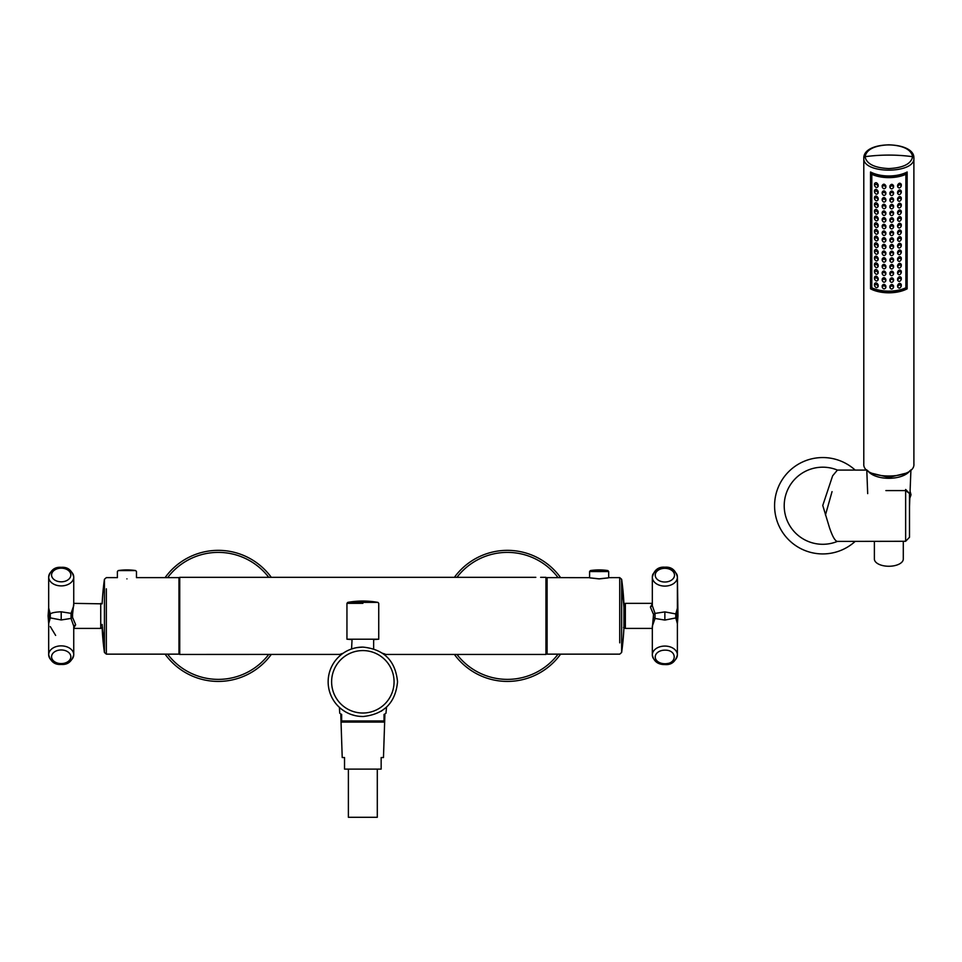 <?xml version="1.0" encoding="UTF-8"?>
<svg xmlns="http://www.w3.org/2000/svg" width="962" height="962" viewBox="0 0 962 962"><rect width="100%" height="100%" fill="white"/><g stroke="black" fill="none" stroke-linecap="round" stroke-linejoin="round"><path stroke-width="1.44" d="M179.738 627.02L179.738 604.749M339.766 654.413L179.738 654.437L179.738 577.332L535.822 577.332M342.4 653.463L340.668 654.076M339.718 654.437L342.809 653.475M383.537 653.559L385.101 654.112M540.644 577.332L545.947 577.332L545.947 654.437L385.966 654.437M545.947 584.187L547.101 585.401M547.101 596.632L545.947 597.847M545.947 602.224L547.101 604.653M547.101 627.116L545.947 629.545M545.947 633.922L547.101 635.136M547.101 646.368L545.947 647.57M599.146 578.908C611.64 577.525 611.64 577.501 599.146 578.835C586.652 577.501 586.652 577.525 599.146 578.908M652.332 654.557L652.332 628.414L625.348 628.414L625.348 603.354L623.917 603.835L623.917 627.933L623.917 607.395A262.121 184.56 180 0 0 621.632 590.115L621.632 579.28L619.72 577.621L608.681 577.657L608.681 571.536L607.864 570.574A57.816 57.816 0 0 0 590.427 570.574L607.864 570.574M590.427 570.574L589.598 571.536L589.598 577.669L547.101 577.621L547.101 654.148L619.72 654.148L621.632 652.489L621.632 590.115M663.443 663.66A12.53 8.826 0 0 1 652.332 654.894L652.332 626.154L655.026 618.47L655.026 613.407L652.332 605.711L650.408 607.058L652.332 603.799M652.332 627.994L653.523 614.477L655.026 613.407L664.862 611.892L675.781 613.924L677.392 608.212L677.392 577.212A12.53 8.899 180 0 1 664.862 586.098A12.53 8.899 180 0 1 664.501 586.098A12.53 8.899 180 0 1 652.332 577.212A12.53 8.899 180 0 1 664.862 568.314A12.53 8.899 180 0 1 665.235 568.314A12.53 8.899 180 0 1 677.392 577.212C676.009 570.682 671.837 567.436 664.862 567.472C659.872 568.746 655.302 566.666 652.332 577.212L652.332 605.711M653.523 614.477L650.408 607.058M666.293 663.66A12.53 8.826 0 0 0 677.392 654.894C675.444 661.868 671.272 665.091 664.862 664.562C657.9 664.61 653.727 661.387 652.332 654.894A12.53 8.826 0 0 1 664.862 646.067A12.53 8.826 0 0 1 665.235 646.067A12.53 8.826 0 0 1 677.392 654.894L677.392 623.616L675.781 617.941L664.862 620.069L655.026 618.47L653.523 617.4M675.781 617.941L675.781 613.924M677.104 610.341L677.104 621.5M126.936 578.871C114.442 577.513 114.442 577.513 126.936 578.871C139.418 577.513 139.418 577.513 126.936 578.871M102.152 624.398L102.152 624.41A262.121 185.353 0 0 0 104.437 641.762L104.437 652.489L106.349 654.148L178.968 654.148L178.968 577.621L136.616 577.621M73.737 603.787L72.547 614.417L71.044 613.347L61.207 611.796C55.604 612.012 51.96 612.71 50.289 613.876L48.677 608.188L48.677 577.044C50.613 570.057 54.786 566.822 61.207 567.339C67.629 566.822 71.801 570.057 73.737 577.044A12.53 8.862 0 0 0 61.46 568.181A12.53 8.862 0 0 0 61.207 568.181A9.632 6.818 0 0 0 51.575 574.927A9.632 6.818 0 0 0 61.003 581.806A9.632 6.818 0 0 0 61.207 581.818A9.632 6.818 0 0 0 70.839 575.072A9.632 6.818 0 0 0 61.4 568.181A9.632 6.818 0 0 0 61.207 568.181A12.53 8.862 0 0 0 48.677 577.044A12.53 8.862 0 0 0 60.943 585.894A12.53 8.862 0 0 0 61.207 585.906A12.53 8.862 0 0 0 73.737 577.044L73.737 605.663L71.044 613.347L71.044 618.422L61.207 619.973L50.289 617.893L48.677 623.58L48.677 654.725A12.53 8.862 180 0 0 60.943 663.588A12.53 8.862 180 0 0 61.207 663.588A12.53 8.862 180 0 0 73.737 654.725A12.53 8.862 180 0 0 61.46 645.875A12.53 8.862 180 0 0 61.207 645.863A12.53 8.862 180 0 0 48.677 654.725C50.613 661.712 54.786 664.946 61.207 664.429C67.629 664.946 71.801 661.712 73.737 654.725L73.737 628.414L100.721 628.414L102.152 627.777M72.547 614.417L72.547 617.351L75.661 624.747L73.737 627.982M75.661 624.747L73.737 626.106L71.044 618.422L72.547 617.351M48.966 608.898L48.1 615.884L48.689 607.743M50.289 626.587L55.64 635.413M50.289 613.876L50.289 617.893M560.605 577.621A65.536 65.536 0 0 0 454.401 577.332A65.536 65.536 0 0 1 560.605 577.621M454.401 654.437A65.536 65.536 0 0 0 560.605 654.148M271.284 577.332A65.536 65.536 0 0 0 165.079 577.621A65.536 65.536 0 0 1 271.284 577.332M165.079 654.148A65.536 65.536 0 0 0 271.284 654.437M383.08 653.619L382.479 653.198M358.97 716.281L362.842 716.498A34.692 34.692 0 0 1 328.15 681.793A34.692 34.692 0 0 1 362.842 647.101C377.381 649.134 377.381 649.134 362.842 647.101L356.998 647.606M362.842 716.498L363.335 716.486C384.151 714.213 395.55 702.645 397.534 681.793C395.478 660.726 383.91 649.158 362.842 647.101C383.91 649.158 395.478 660.726 397.534 681.793C395.55 702.645 384.151 714.213 363.335 716.486L363.48 716.486M381.18 711.243L386.556 707.118L385.966 713.263M339.718 713.263L339.43 707.407M339.129 707.118L340.368 708.224M342.111 709.619L344.588 711.303M346.897 712.614L348.46 713.371M351.298 714.513L355.062 715.608M354.353 648.16L353.751 648.316M353.679 648.34L351.575 648.989L352.044 639.586L346.945 639.201L378.739 639.201L373.641 639.586L373.641 648.821M384.042 720.971L341.642 720.971L341.642 722.077L384.042 722.077L384.042 714.369C386.604 712.89 386.604 712.89 384.042 714.369C386.604 712.89 386.604 712.89 384.042 714.369M341.642 714.369C339.081 712.89 339.081 712.89 341.642 714.369C339.081 712.89 339.081 712.89 341.642 714.369L341.642 720.971M837.385 541.402L837.409 541.402A38.552 38.552 0 0 1 784.21 505.735A38.552 38.552 0 0 1 837.409 470.081L832.623 475.841L822.763 505.471L829.46 527.597C832.455 536.495 835.1 541.101 837.385 541.402L905.639 541.281L909.499 537.289L905.639 541.281L881.829 541.341M855.17 541.402A48.184 48.184 0 0 1 774.578 505.735A48.184 48.184 0 0 1 855.17 470.081M909.499 506.673L909.799 498.761M825.456 514.971L832.046 491.63L825.456 514.971M881.721 541.341L878.414 541.402M885.882 490.584L905.639 490.584L905.639 489.478L909.499 493.47L909.499 537.289L909.499 493.47L905.639 490.584L905.639 541.269M867.664 151.311A25.06 12.53 0 0 0 863.792 158.008C863.72 140.308 913.948 140.945 913.888 157.648L913.9 463.888C915.451 480.05 862.241 480.05 863.792 463.888L863.792 158.309C862.998 174.29 915.463 173.978 913.9 158.008A25.06 12.53 0 0 0 913.888 157.696M870.538 288.828L870.538 171.994A25.06 12.53 0 0 0 907.154 171.994L907.154 288.828A25.06 12.53 0 0 1 870.538 288.828M870.538 171.994L870.538 280.279L871.5 280.279M906.192 280.279L907.154 280.279L907.154 171.994M906.192 279.449L906.192 287.806C894.624 292.676 883.068 292.676 871.5 287.806L871.5 172.631C883.056 177.513 894.624 177.513 906.192 172.631L906.192 172.475M871.5 287.806L871.8 287.794A25.06 12.53 0 0 0 905.879 287.794L906.192 287.806M871.5 173.34L871.8 174.29A25.06 12.53 0 0 0 905.879 174.29L905.879 287.794M906.192 173.34L905.879 174.29M901.274 286.123L901.274 284.475C900.071 282.768 898.845 283.044 897.618 285.341L897.618 286.868C898.845 284.608 900.059 284.355 901.274 286.123C900.083 288.456 898.857 288.708 897.618 286.868M878.15 186.363L878.15 184.776C876.887 182.419 875.66 182.071 874.482 183.718L874.482 185.438C875.685 183.742 876.911 184.055 878.15 186.363C876.911 188.143 875.685 187.83 874.482 185.438M885.858 187.35L885.858 185.894C884.631 183.754 883.417 183.634 882.19 185.534L882.19 187.025C883.405 185.125 884.631 185.233 885.858 187.35C884.631 189.322 883.417 189.213 882.19 187.025M893.566 187.229L893.566 185.75C892.351 183.814 891.125 183.886 889.898 185.967L889.898 187.422C891.137 185.341 892.351 185.281 893.566 187.229C892.327 189.358 891.101 189.43 889.898 187.422M878.15 193.037L878.15 191.462C876.887 189.105 875.66 188.744 874.482 190.392L874.482 192.111C875.685 190.416 876.911 190.729 878.15 193.037C876.911 194.817 875.685 194.516 874.482 192.111M885.858 194.023L885.858 192.568C884.631 190.44 883.417 190.32 882.19 192.208L882.19 193.699C883.405 191.799 884.631 191.907 885.858 194.023C884.631 195.995 883.417 195.887 882.19 193.699M893.566 193.903L893.566 192.436C892.351 190.5 891.125 190.56 889.898 192.64L889.898 194.096C891.137 192.015 892.351 191.955 893.566 193.903C892.327 196.044 891.101 196.104 889.898 194.096M901.274 192.64L901.274 191.005C900.071 189.286 898.845 189.574 897.618 191.859L897.618 193.398C898.845 191.137 900.059 190.885 901.274 192.64C900.083 194.985 898.857 195.226 897.618 193.398M901.274 185.967L901.274 184.331C900.071 182.612 898.845 182.9 897.618 185.185L897.618 186.724C898.845 184.463 900.059 184.211 901.274 185.967C900.083 188.299 898.857 188.552 897.618 186.724M878.15 199.711L878.15 198.136C876.887 195.779 875.66 195.418 874.482 197.078L874.482 198.797C875.685 197.102 876.911 197.402 878.15 199.711C876.911 201.491 875.685 201.19 874.482 198.797M885.858 200.697L885.858 199.242C884.631 197.114 883.417 196.994 882.19 198.881L882.19 200.373C883.405 198.473 884.631 198.581 885.858 200.697C884.631 202.669 883.417 202.561 882.19 200.373M893.566 200.577L893.566 199.11C892.351 197.174 891.125 197.246 889.898 199.326L889.898 200.769C891.137 198.689 892.351 198.629 893.566 200.577C892.327 202.717 891.101 202.778 889.898 200.769M901.274 199.326L901.274 197.679C900.071 195.971 898.845 196.248 897.618 198.545L897.618 200.072C898.845 197.811 900.059 197.559 901.274 199.326C900.083 201.659 898.857 201.912 897.618 200.072M878.15 206.397L878.15 204.81C876.887 202.453 875.66 202.104 874.482 203.752L874.482 205.471C875.685 203.776 876.911 204.076 878.15 206.397C876.911 208.177 875.685 207.864 874.482 205.471M885.858 207.371L885.858 205.916C884.631 203.788 883.417 203.667 882.19 205.555L882.19 207.058C883.405 205.146 884.631 205.255 885.858 207.371C884.631 209.343 883.417 209.235 882.19 207.058M893.566 207.251L893.566 205.784C892.351 203.848 891.125 203.92 889.898 206L889.898 207.443C891.137 205.375 892.351 205.303 893.566 207.251C892.327 209.391 891.101 209.451 889.898 207.443M901.274 206L901.274 204.365C900.071 202.645 898.845 202.934 897.618 205.219L897.618 206.746C898.845 204.497 900.059 204.245 901.274 206C900.083 208.333 898.857 208.586 897.618 206.746M878.15 213.071L878.15 211.484C876.887 209.127 875.66 208.778 874.482 210.425L874.482 212.145C875.685 210.45 876.911 210.762 878.15 213.071C876.911 214.851 875.685 214.538 874.482 212.145M885.858 214.057L885.858 212.602C884.631 210.462 883.417 210.341 882.19 212.241L882.19 213.732C883.405 211.832 884.631 211.941 885.858 214.057C884.631 216.017 883.417 215.921 882.19 213.732M893.566 213.937L893.566 212.458C892.351 210.522 891.125 210.594 889.898 212.674L889.898 214.117C891.137 212.049 892.351 211.989 893.566 213.937C892.327 216.065 891.101 216.137 889.898 214.117M901.274 212.674L901.274 211.039C900.071 209.319 898.845 209.608 897.618 211.893L897.618 213.432C898.845 211.171 900.059 210.918 901.274 212.674C900.083 215.007 898.857 215.26 897.618 213.432M878.15 219.745L878.15 218.17C876.887 215.813 875.66 215.452 874.482 217.099L874.482 218.819C875.685 217.123 876.911 217.436 878.15 219.745C876.911 221.525 875.685 221.224 874.482 218.819M885.858 220.731L885.858 219.276C884.631 217.147 883.417 217.027 882.19 218.915L882.19 220.406C883.405 218.506 884.631 218.614 885.858 220.731C884.631 222.703 883.417 222.595 882.19 220.406M893.566 220.611L893.566 219.144C892.351 217.196 891.125 217.268 889.898 219.348L889.898 220.803C891.137 218.723 892.351 218.663 893.566 220.611C892.327 222.751 891.101 222.811 889.898 220.803M901.274 219.348L901.274 217.713C900.071 215.993 898.845 216.282 897.618 218.566L897.618 220.106C898.845 217.845 900.059 217.592 901.274 219.348C900.083 221.693 898.857 221.933 897.618 220.106M878.15 226.419L878.15 224.843C876.887 222.487 875.66 222.126 874.482 223.785L874.482 225.505C875.685 223.797 876.911 224.11 878.15 226.419C876.911 228.198 875.685 227.898 874.482 225.505M885.858 227.405L885.858 225.95C884.631 223.821 883.417 223.701 882.19 225.589L882.19 227.08C883.405 225.18 884.631 225.288 885.858 227.405C884.631 229.377 883.417 229.269 882.19 227.08M893.566 227.285L893.566 225.817C892.351 223.881 891.125 223.954 889.898 226.034L889.898 227.477C891.137 225.397 892.351 225.336 893.566 227.285C892.327 229.425 891.101 229.485 889.898 227.477M901.274 226.022L901.274 224.386C900.071 222.679 898.845 222.956 897.618 225.252L897.618 226.779C898.845 224.519 900.059 224.266 901.274 226.022C900.083 228.367 898.857 228.619 897.618 226.779M878.15 233.105L878.15 231.517C876.887 229.16 875.66 228.812 874.482 230.459L874.482 232.179C875.685 230.483 876.911 230.784 878.15 233.105C876.911 234.884 875.685 234.572 874.482 232.179M885.858 234.079L885.858 232.624C884.631 230.495 883.417 230.375 882.19 232.263L882.19 233.766C883.405 231.854 884.631 231.962 885.858 234.079C884.631 236.051 883.417 235.943 882.19 233.766M893.566 233.958L893.566 232.491C892.351 230.555 891.125 230.627 889.898 232.708L889.898 234.151C891.137 232.082 892.351 232.01 893.566 233.958C892.327 236.099 891.101 236.159 889.898 234.151M901.274 232.708L901.274 231.072C900.071 229.353 898.845 229.641 897.618 231.926L897.618 233.453C898.845 231.193 900.059 230.952 901.274 232.708C900.083 235.041 898.857 235.293 897.618 233.453M878.15 239.778L878.15 238.191C876.887 235.834 875.66 235.486 874.482 237.133L874.482 238.853C875.685 237.157 876.911 237.458 878.15 239.778C876.911 241.558 875.685 241.246 874.482 238.853M885.858 240.765L885.858 239.31C884.631 237.169 883.417 237.049 882.19 238.949L882.19 240.44C883.405 238.54 884.631 238.636 885.858 240.765C884.631 242.725 883.417 242.628 882.19 240.44M893.566 240.644L893.566 239.165C892.351 237.229 891.125 237.301 889.898 239.382L889.898 240.825C891.137 238.756 892.351 238.684 893.566 240.644C892.327 242.773 891.101 242.845 889.898 240.825M901.274 239.382L901.274 237.746C900.071 236.027 898.845 236.315 897.618 238.6L897.618 240.139C898.845 237.879 900.059 237.626 901.274 239.382C900.083 241.715 898.857 241.967 897.618 240.139M878.15 246.452L878.15 244.877C876.887 242.52 875.66 242.159 874.482 243.807L874.482 245.526C875.685 243.831 876.911 244.144 878.15 246.452C876.911 248.232 875.685 247.931 874.482 245.526M885.858 247.438L885.858 245.983C884.631 243.855 883.417 243.735 882.19 245.623L882.19 247.114C883.405 245.214 884.631 245.322 885.858 247.438C884.631 249.411 883.417 249.302 882.19 247.114M893.566 247.318L893.566 245.851C892.351 243.903 891.125 243.975 889.898 246.056L889.898 247.511C891.137 245.43 892.351 245.37 893.566 247.318C892.327 249.459 891.101 249.519 889.898 247.511M901.274 246.056L901.274 244.42C900.071 242.701 898.845 242.989 897.618 245.274L897.618 246.813C898.845 244.552 900.059 244.3 901.274 246.056C900.083 248.388 898.857 248.641 897.618 246.813M878.15 253.126L878.15 251.551C876.887 249.194 875.66 248.833 874.482 250.481L874.482 252.212C875.685 250.505 876.911 250.817 878.15 253.126C876.911 254.906 875.685 254.605 874.482 252.212M885.858 254.112L885.858 252.657C884.631 250.529 883.417 250.409 882.19 252.297L882.19 253.788C883.405 251.888 884.631 251.996 885.858 254.112C884.631 256.084 883.417 255.976 882.19 253.788M893.566 253.992L893.566 252.525C892.351 250.589 891.125 250.661 889.898 252.741L889.898 254.184C891.137 252.104 892.351 252.044 893.566 253.992C892.327 256.132 891.101 256.193 889.898 254.184M901.274 252.729L901.274 251.094C900.071 249.374 898.845 249.663 897.618 251.96L897.618 253.487C898.845 251.226 900.059 250.974 901.274 252.729C900.083 255.074 898.857 255.327 897.618 253.487M878.15 259.8L878.15 258.225C876.887 255.868 875.66 255.519 874.482 257.167L874.482 258.886C875.685 257.191 876.911 257.491 878.15 259.8C876.911 261.592 875.685 261.279 874.482 258.886M885.858 260.786L885.858 259.331C884.631 257.203 883.417 257.082 882.19 258.97L882.19 260.474C883.405 258.562 884.631 258.67 885.858 260.786C884.631 262.758 883.417 262.65 882.19 260.474M893.566 260.666L893.566 259.199C892.351 257.263 891.125 257.335 889.898 259.415L889.898 260.858C891.137 258.778 892.351 258.718 893.566 260.666C892.327 262.806 891.101 262.866 889.898 260.858M901.274 259.415L901.274 257.768C900.071 256.06 898.845 256.337 897.618 258.634L897.618 260.161C898.845 257.9 900.059 257.66 901.274 259.415C900.083 261.748 898.857 262.001 897.618 260.161M878.15 266.486L878.15 264.899C876.887 262.542 875.66 262.193 874.482 263.841L874.482 265.56C875.685 263.865 876.911 264.165 878.15 266.486C876.911 268.266 875.685 267.953 874.482 265.56M885.858 267.472L885.858 266.017C884.631 263.877 883.417 263.756 882.19 265.656L882.19 267.147C883.405 265.247 884.631 265.344 885.858 267.472C884.631 269.432 883.417 269.324 882.19 267.147M893.566 267.34L893.566 265.873C892.351 263.937 891.125 264.009 889.898 266.089L889.898 267.532C891.137 265.464 892.351 265.392 893.566 267.34C892.327 269.48 891.101 269.552 889.898 267.532M901.274 266.089L901.274 264.454C900.071 262.734 898.845 263.023 897.618 265.308L897.618 266.835C898.845 264.586 900.059 264.334 901.274 266.089C900.083 268.422 898.857 268.675 897.618 266.835M878.15 273.16L878.15 271.573C876.887 269.216 875.66 268.867 874.482 270.514L874.482 272.234C875.685 270.538 876.911 270.851 878.15 273.16C876.911 274.94 875.685 274.627 874.482 272.234M885.858 274.146L885.858 272.691C884.631 270.55 883.417 270.442 882.19 272.33L882.19 273.821C883.405 271.921 884.631 272.03 885.858 274.146C884.631 276.118 883.417 276.01 882.19 273.821M893.566 274.026L893.566 272.559C892.351 270.611 891.125 270.683 889.898 272.763L889.898 274.218C891.137 272.138 892.351 272.078 893.566 274.026C892.327 276.154 891.101 276.226 889.898 274.218M901.274 272.763L901.274 271.128C900.071 269.408 898.845 269.697 897.618 271.981L897.618 273.521C898.845 271.26 900.059 271.007 901.274 272.763C900.083 275.096 898.857 275.348 897.618 273.521M878.15 279.834L878.15 278.258C876.887 275.902 875.66 275.541 874.482 277.188L874.482 278.92C875.685 277.212 876.911 277.525 878.15 279.834C876.911 281.613 875.685 281.313 874.482 278.92M885.858 280.82L885.858 279.365C884.631 277.236 883.417 277.116 882.19 279.004L882.19 280.495C883.405 278.595 884.631 278.703 885.858 280.82C884.631 282.792 883.417 282.684 882.19 280.495M893.566 280.7L893.566 279.233C892.351 277.296 891.125 277.357 889.898 279.437L889.898 280.892C891.137 278.812 892.351 278.752 893.566 280.7C892.327 282.84 891.101 282.9 889.898 280.892M901.274 279.437L901.274 277.802C900.071 276.082 898.845 276.371 897.618 278.667L897.618 280.195C898.845 277.934 900.059 277.681 901.274 279.437C900.083 281.782 898.857 282.034 897.618 280.195M878.15 286.508L878.15 284.932C876.887 282.575 875.66 282.227 874.482 283.874L874.482 285.594C875.685 283.898 876.911 284.199 878.15 286.508C876.911 288.287 875.685 287.987 874.482 285.594M885.858 287.494L885.858 286.039C884.631 283.91 883.417 283.79 882.19 285.678L882.19 287.169C883.405 285.269 884.631 285.377 885.858 287.494C884.631 289.466 883.417 289.358 882.19 287.169M893.566 287.373L893.566 285.906C892.351 283.97 891.125 284.043 889.898 286.123L889.898 287.566C891.137 285.486 892.351 285.425 893.566 287.373C892.327 289.514 891.101 289.574 889.898 287.566M903.294 541.281L903.294 559.03A14.454 7.227 180 0 1 888.84 566.257A14.454 7.227 180 0 1 874.386 559.03L874.386 541.402M910.004 493.41A21.152 10.582 180 0 1 909.992 493.614A21.152 10.582 180 0 1 909.499 495.719M867.772 470.671A22.162 11.087 0 0 0 888.84 478.306A22.162 11.087 0 0 0 909.908 470.671M905.062 473.436L888.84 477.441L872.618 473.436M381.156 769.107L381.156 757.551L381.156 769.107L344.528 769.107L344.528 757.551L344.528 769.107M381.156 757.551L383.465 757.551L384.92 713.864M340.764 713.864L342.219 757.551L344.528 757.551M348.388 769.107L348.388 817.291L377.296 817.291L377.296 769.107M545.947 584.078L547.101 585.052M546.909 596.632L546.909 604.653M546.909 627.116L546.909 635.136M545.947 647.691L547.101 646.729M619.72 577.621L619.72 642.844M599.146 571.488C586.844 571.512 586.832 571.548 599.085 571.572L599.146 571.572C611.435 571.548 611.447 571.512 599.194 571.488M664.586 582.01A9.632 6.842 180 0 1 655.23 575.072A9.632 6.842 180 0 1 664.862 568.326A9.632 6.842 180 0 1 665.151 568.338A9.632 6.842 180 0 1 674.506 575.276A9.632 6.842 180 0 1 664.862 582.01A9.632 6.842 180 0 1 664.586 582.01M664.586 663.732A9.632 6.782 0 0 1 655.23 656.842A9.632 6.782 0 0 1 664.862 650.156L665.151 650.156C677.404 649.987 677.116 664.153 664.862 663.732A9.632 6.782 0 0 1 664.586 663.732M664.862 620.069L664.862 611.892M676.719 574.025A12.53 8.826 0 0 1 677.392 576.875L677.969 615.884L677.104 622.907M625.348 603.354L652.332 603.354L652.332 576.875A12.53 8.826 0 0 1 653.006 574.037M676.154 613.095L676.154 618.758M73.737 577.044L73.737 603.354L102.152 603.835A262.121 262.121 0 0 1 104.437 579.28L104.437 641.786M106.349 654.148L106.349 588.816M135.654 570.574A57.816 57.816 0 0 0 118.206 570.574L135.654 570.574L136.472 571.536L136.472 577.657M61.207 611.796L61.207 619.973M100.721 603.354L100.721 628.414M61.4 649.963A9.632 6.818 180 0 0 61.207 649.951A9.632 6.818 180 0 0 51.575 656.697A9.632 6.818 180 0 0 61.003 663.588A9.632 6.818 180 0 0 61.207 663.588A9.632 6.818 180 0 0 70.839 656.842A9.632 6.818 180 0 0 61.4 649.963M48.966 621.464L48.966 610.305M49.916 613.047L49.916 618.722M558.068 577.621A63.492 63.492 0 0 0 456.95 577.332M456.95 654.437A63.492 63.492 0 0 0 558.068 654.148M268.735 577.332A63.492 63.492 0 0 0 167.616 577.621M167.616 654.148A63.492 63.492 0 0 0 268.735 654.437M362.361 650.577A31.229 31.229 0 0 0 331.613 681.793A31.229 31.229 0 0 0 363.287 713.022A31.229 31.229 0 0 0 394.071 681.793A31.229 31.229 0 0 0 362.361 650.577M362.89 603.342L346.945 603.342L346.945 639.201M378.739 639.201L378.739 603.342L377.946 602.392L347.739 602.392L346.945 603.342M905.639 489.478L906.517 490.668M913.888 157.564A25.06 12.53 0 0 0 910.028 151.311M912.601 156.686C911.182 163.901 903.27 167.857 888.84 168.566C874.686 167.893 866.774 164.033 865.103 156.974L865.091 156.686C866.497 149.471 874.422 145.515 888.84 144.805C903.005 145.478 910.918 149.338 912.589 156.397L912.601 156.686A154.197 133.538 0 0 0 888.84 155.086A154.197 133.538 180 0 0 865.091 156.686M871.8 287.794L871.8 174.29M623.917 607.407L623.917 603.835A262.121 262.121 0 0 0 621.632 579.28M623.532 627.549L625.348 628.414M621.632 652.489A262.121 262.121 0 0 0 623.917 627.946M652.332 576.875C654.28 569.901 658.453 566.678 664.862 567.207C671.272 566.678 675.444 569.901 677.392 576.875M677.392 623.821L677.969 615.884M102.537 627.549L102.152 627.933A262.121 262.121 0 0 0 104.437 652.489M117.244 577.621L106.349 577.621L104.437 579.28M117.388 577.657L117.388 571.536L118.206 570.574M73.737 626.106L73.737 654.725M48.677 623.821L48.1 615.884M377.946 602.392A84.8 84.8 0 0 0 347.739 602.392M837.385 470.081L866.786 470.081M906.192 288.047C894.624 292.773 883.056 292.773 871.5 288.047M910.088 491.269L911.014 494.769L909.499 499.206M909.992 493.614L910.918 469.817M867.688 493.614L866.774 469.817"/></g></svg>
